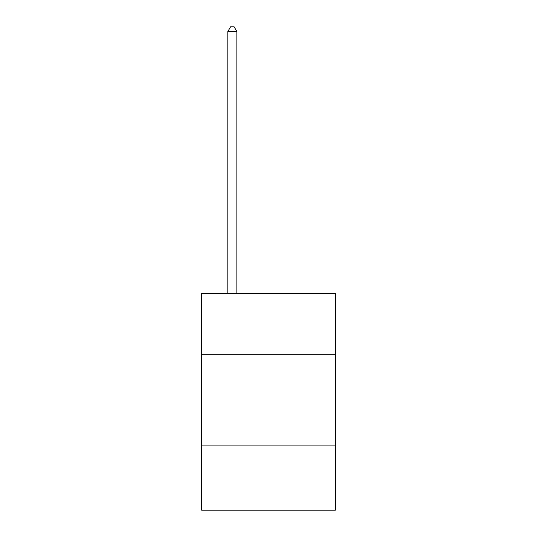 <?xml version="1.0" encoding="UTF-8"?>
<svg xmlns="http://www.w3.org/2000/svg" width="537" height="537" viewBox="0 0 537 537"><rect width="100%" height="100%" fill="white"/><g stroke="black" fill="none" stroke-linecap="round" stroke-linejoin="round"><path stroke-width="0.81" d="M335.377 354.715L335.377 293.262L201.623 293.262L201.623 354.715L335.377 354.715L335.377 510.15L201.623 510.15L201.623 354.715M335.377 445.086L201.623 445.086M236.871 293.262L236.871 31.549L227.836 31.549L227.836 293.262M227.836 31.549L230.548 26.85L234.159 26.85L236.871 31.549"/></g></svg>

